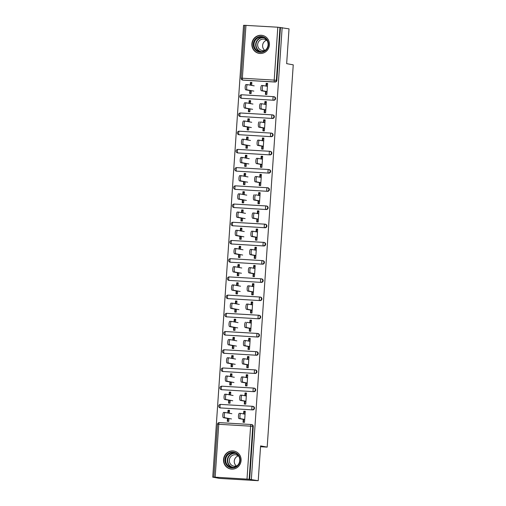<?xml version="1.0" encoding="UTF-8"?>
<svg xmlns="http://www.w3.org/2000/svg" width="506" height="506" viewBox="0 0 506 506"><rect width="100%" height="100%" fill="white"/><g stroke="black" fill="none" stroke-linecap="round" stroke-linejoin="round"><path stroke-width="0.76" d="M251.874 43.851A9.133 8.785 -79.6 0 0 259.002 53.358A9.133 8.785 -79.6 0 0 269.426 44.889A9.133 8.785 -79.6 0 0 262.298 35.388A9.133 8.785 -79.6 0 0 251.874 43.851M223.538 459.505A9.133 8.785 -79.6 0 0 230.666 469.011A9.133 8.785 -79.6 0 0 241.09 460.542A9.133 8.785 -79.6 0 0 233.955 451.042A9.133 8.785 -79.6 0 0 223.538 459.505M244.746 25.319L277.807 27.216L289.027 28.855L286.655 63.648L293.246 64.85L267.187 447.114L260.596 445.906L258.224 480.7L219.629 478.417L212.754 477.158L214.443 477.259L213.874 477.145L217.485 424.256L218.763 424.287L215.158 477.177L213.874 477.145M244.676 25.376L243.557 25.313L212.754 477.158M265.84 94.445L266.048 91.409M266.403 86.153L266.592 83.408L266.156 83.326L265.966 86.077M250.084 93.515L250.28 90.644M250.653 85.21L250.837 82.478L250.4 82.396L250.211 85.128M264.6 112.661L264.802 109.625M265.163 104.369L265.353 101.624L264.91 101.542L264.727 104.287M248.844 111.725L249.041 108.853M249.414 103.42L249.597 100.688L249.161 100.612L248.971 103.344M263.354 130.871L263.563 127.835M263.923 122.585L264.107 119.833L263.67 119.758L263.481 122.503M247.605 129.941L247.801 127.069M248.168 121.636L248.357 118.904L247.915 118.821L247.731 121.554M262.114 149.087L262.323 146.051M262.677 140.794L262.867 138.049L262.431 137.967L262.241 140.719M246.359 148.157L246.555 145.285M246.928 139.852L247.111 137.12L246.675 137.037L246.492 139.77M260.875 167.303L261.083 164.267M261.438 159.01L261.627 156.265L261.185 156.183L261.001 158.928M245.119 166.373L245.315 163.501M245.688 158.068L245.872 155.329L245.435 155.253L245.246 157.986M259.629 185.519L259.837 182.476M260.198 177.226L260.381 174.475L259.945 174.399L259.755 177.144M243.879 184.582L244.075 181.711M244.442 176.278L244.632 173.545L244.189 173.463L244.006 176.196M258.389 203.728L258.598 200.692M258.958 195.436L259.142 192.691L258.705 192.609L258.515 195.36M242.64 202.798L242.829 199.927M243.203 194.494L243.392 191.761L242.95 191.679L242.766 194.412M257.149 221.944L257.358 218.908M257.712 213.652L257.902 210.907L257.459 210.825L257.276 213.57M241.394 221.014L241.59 218.143M241.963 212.71L242.146 209.971L241.71 209.895L241.52 212.628M255.91 240.16L256.112 237.118M256.472 231.868L256.656 229.117L256.219 229.041L256.03 231.786M240.154 239.224L240.35 236.353M240.717 230.919L240.907 228.187L240.464 228.105L240.28 230.844M254.663 258.37L254.872 255.334M255.233 250.078L255.416 247.333L254.98 247.251L254.79 250.002M238.914 257.44L239.11 254.569M239.477 249.135L239.667 246.403L239.224 246.321L239.041 249.053M253.424 276.586L253.632 273.55M253.987 268.294L254.176 265.549L253.734 265.467L253.55 268.212M237.668 275.656L237.864 272.785M238.237 267.351L238.421 264.619L237.984 264.537L237.795 267.269M252.184 294.802L252.386 291.76M252.747 286.51L252.937 283.765L252.494 283.683L252.304 286.428M236.428 293.866L236.625 290.994M236.991 285.561L237.181 282.829L236.738 282.746L236.555 285.485M250.938 313.012L251.147 309.976M251.507 304.72L251.691 301.974L251.254 301.899L251.065 304.644M235.189 312.082L235.385 309.21M235.752 303.777L235.941 301.045L235.499 300.962L235.315 303.695M249.698 331.228L249.907 328.192M250.261 322.936L250.451 320.19L250.008 320.108L249.825 322.853M233.943 330.298L234.139 327.426M234.512 321.993L234.695 319.261L234.259 319.178L234.069 321.911M248.459 349.444L248.661 346.408M249.022 341.152L249.211 338.406L248.769 338.324L248.585 341.069M232.703 348.507L232.899 345.636M233.272 340.203L233.456 337.47L233.019 337.394L232.83 340.127M247.213 367.653L247.421 364.617M247.782 359.368L247.965 356.616L247.529 356.54L247.339 359.285M231.463 366.723L231.659 363.852M232.026 358.419L232.216 355.686L231.773 355.604L231.59 358.337M245.973 385.869L246.182 382.833M246.536 377.577L246.726 374.832L246.283 374.75L246.099 377.495M230.217 384.94L230.413 382.068M230.787 376.635L230.97 373.902L230.534 373.82L230.344 376.553M244.733 404.085L244.936 401.049M245.296 395.793L245.486 393.048L245.043 392.966L244.86 395.711M228.978 403.149L229.174 400.278M229.547 394.844L229.73 392.112L229.294 392.036L229.104 394.769M260.539 446.722L267.187 447.114M265.258 103.009L265.568 102.029M266.339 102.174L265.327 101.984M264.012 121.219L264.322 120.245M265.093 120.384L264.081 120.2M262.772 139.435L263.082 138.461M263.854 138.6L262.842 138.416M261.532 157.651L261.842 156.67M262.614 156.816L261.602 156.626M260.293 175.86L260.596 174.886M261.368 175.025L260.356 174.842M259.047 194.076L259.357 193.102M260.128 193.241L259.116 193.058M257.807 212.292L258.117 211.312M258.889 211.457L257.877 211.274M256.567 230.502L256.877 229.528M257.643 229.667L256.637 229.484M255.321 248.718L255.631 247.744M256.403 247.883L255.391 247.7M254.082 266.934L254.391 265.96M255.163 266.099L254.151 265.916M252.842 285.144L253.152 284.17M253.917 284.315L252.911 284.125M251.596 303.36L251.906 302.386M252.677 302.525L251.665 302.341M250.356 321.576L250.666 320.602M251.438 320.741L250.426 320.557M249.116 339.785L249.426 338.811M250.198 338.957L249.186 338.767M247.87 358.001L248.18 357.027M248.952 357.166L247.94 356.983M246.631 376.217L246.941 375.243M247.712 375.382L246.7 375.199M245.391 394.427L245.701 393.453M246.473 393.598L245.461 393.409M244.145 412.643L244.455 411.669M245.227 411.808L244.215 411.625M247.004 479.062L250.609 426.172L252.766 426.362A1.758 1.689 -79.6 0 0 251.393 424.534L251.899 424.623A1.758 1.689 100.4 0 1 253.266 426.45L252.766 426.362L249.161 479.252L215.158 477.177M253.266 426.45L249.66 479.34L258.224 480.7M249.161 479.252L249.66 479.34M243.487 422.295L243.696 419.259M244.056 414.009L244.24 411.258L243.803 411.182L243.614 413.927M227.738 421.365L227.934 418.494M228.301 413.06L228.491 410.328L228.048 410.246L227.864 412.978M282.152 27.596L251.349 479.441M266.498 84.793L266.807 83.819M267.579 83.958L266.567 83.775M243.803 411.182L245.265 411.264L244.512 422.358L243.044 422.27L243.26 419.183M228.952 418.5L228.756 421.428L227.295 421.34L227.491 418.411M229.313 413.244L229.515 410.334L228.048 410.246M229.262 410.98L228.453 410.828M241.969 98.366A1.758 1.689 100.4 0 1 241.773 98.341L241.267 98.253A1.758 1.689 -79.6 0 0 241.463 98.278L273.809 100.251L241.463 98.278A1.758 0.474 93.4 0 1 241.115 96.437A1.758 0.474 -86.6 0 1 241.691 94.774A1.758 0.474 -86.6 0 1 241.704 94.774L273.518 96.652A1.758 0.474 -86.6 0 1 273.55 96.659A1.758 1.689 -79.6 0 1 273.746 96.678A1.758 1.758 0 0 0 273.531 96.652L241.691 94.774A1.758 1.758 0 0 0 239.831 96.406A1.758 1.758 0 0 0 241.267 98.253M273.531 96.652A1.758 0.474 -86.6 0 0 272.955 98.322A1.758 0.474 93.4 0 0 273.31 100.156A1.758 1.689 100.4 0 0 275.119 98.506A1.758 1.689 -79.6 0 0 273.746 96.678L274.246 96.772A1.758 1.689 100.4 0 1 273.809 100.251M280.463 27.495L276.858 80.384A1.758 1.689 100.4 0 1 275.055 82.035L243.209 80.15A1.758 1.689 100.4 0 1 243.013 80.131L242.513 80.037A1.758 1.689 -79.6 0 0 242.709 80.062L243.209 80.15M264.366 109.543L264.157 112.636L265.618 112.718L266.377 101.63L264.91 101.542M250.065 108.86L249.863 111.788L248.402 111.699L248.604 108.777M250.426 103.61L250.622 100.694L249.161 100.612M239.483 134.798A1.758 1.689 100.4 0 1 239.287 134.773L238.788 134.678A1.758 1.689 -79.6 0 0 238.984 134.704L271.33 136.677L238.984 134.704A1.758 0.474 93.4 0 1 238.63 132.863A1.758 0.474 -86.6 0 1 239.205 131.199L271.033 133.084M238.788 134.678A1.758 1.758 0 0 1 237.352 132.831A1.758 1.758 0 0 1 239.205 131.199A1.758 0.474 -86.6 0 1 239.224 131.199L271.052 133.084A1.758 0.474 -86.6 0 1 271.064 133.084A1.758 1.758 0 0 1 271.26 133.11A1.758 1.689 -79.6 0 0 271.064 133.084A1.758 0.474 -86.6 0 0 270.476 134.748A1.758 0.474 93.4 0 0 270.824 136.588A1.758 1.689 100.4 0 0 272.633 134.938A1.758 1.689 -79.6 0 0 271.26 133.11L271.766 133.198A1.758 1.689 100.4 0 1 271.33 136.677M261.88 145.968L261.672 149.061L263.133 149.15L263.892 138.056L262.431 137.967M247.579 145.292L247.383 148.214L245.916 148.131L246.118 145.203M247.94 140.035L248.136 137.126L246.675 137.037M237.004 171.224A1.758 1.689 100.4 0 1 236.802 171.199L236.302 171.11A1.758 1.689 -79.6 0 0 236.498 171.129L268.844 173.109L236.498 171.129A1.758 0.474 93.4 0 1 236.15 169.295A1.758 0.474 -86.6 0 1 236.719 167.625A1.758 0.474 -86.6 0 1 236.738 167.631L268.547 169.51A1.758 0.474 -86.6 0 1 268.578 169.51A1.758 1.689 -79.6 0 1 268.781 169.535A1.758 1.758 0 0 0 268.566 169.51L236.719 167.625A1.758 1.758 0 0 0 234.866 169.263A1.758 1.758 0 0 0 236.302 171.11M268.566 169.51A1.758 0.474 -86.6 0 0 267.99 171.18A1.758 0.474 93.4 0 0 268.344 173.014A1.758 1.689 100.4 0 0 270.147 171.363A1.758 1.689 -79.6 0 0 268.781 169.535L269.281 169.63A1.758 1.689 100.4 0 1 268.844 173.109M259.401 182.4L259.186 185.487L260.653 185.575L261.406 174.481L259.945 174.399M245.1 181.717L244.898 184.646L243.437 184.557L243.633 181.629M245.454 176.461L245.657 173.552L244.189 173.463M234.518 207.65A1.758 1.689 100.4 0 1 234.322 207.624L233.816 207.536A1.758 1.689 -79.6 0 0 234.012 207.561L266.358 209.535L234.012 207.561A1.758 0.474 93.4 0 1 233.664 205.721A1.758 0.474 -86.6 0 1 234.24 204.057L266.067 205.936M233.816 207.536A1.758 1.758 0 0 1 232.38 205.689A1.758 1.758 0 0 1 234.24 204.057A1.758 0.474 -86.6 0 1 234.253 204.057L266.08 205.936A1.758 0.474 -86.6 0 1 266.099 205.942A1.758 1.758 0 0 1 266.295 205.967A1.758 1.689 -79.6 0 0 266.099 205.942A1.758 0.474 -86.6 0 0 265.511 207.605A1.758 0.474 93.4 0 0 265.859 209.446A1.758 1.689 100.4 0 0 267.668 207.789A1.758 1.689 -79.6 0 0 266.295 205.967L266.795 206.056A1.758 1.689 100.4 0 1 266.358 209.535M256.915 218.826L256.706 221.919L258.168 222.001L258.927 210.913L257.459 210.825M242.614 218.149L242.412 221.071L240.951 220.983L241.153 218.061M242.975 212.893L243.171 209.977L241.71 209.895M232.033 244.082A1.758 1.689 100.4 0 1 231.837 244.056L231.337 243.962A1.758 1.689 -79.6 0 0 231.533 243.987L263.879 245.96L231.533 243.987A1.758 0.474 93.4 0 1 231.179 242.153A1.758 0.474 -86.6 0 1 231.754 240.483A1.758 0.474 -86.6 0 1 231.773 240.483L263.582 242.368A1.758 0.474 -86.6 0 1 263.613 242.368A1.758 1.689 -79.6 0 1 263.809 242.393A1.758 1.758 0 0 0 263.601 242.368L231.754 240.483A1.758 1.758 0 0 0 229.901 242.115A1.758 1.758 0 0 0 231.337 243.962M263.601 242.368A1.758 0.474 -86.6 0 0 263.025 244.031A1.758 0.474 93.4 0 0 263.373 245.872A1.758 1.689 100.4 0 0 265.182 244.221A1.758 1.689 -79.6 0 0 263.809 242.393L264.315 242.482A1.758 1.689 100.4 0 1 263.879 245.96M254.429 255.252L254.221 258.345L255.682 258.433L256.441 247.339L254.98 247.251M240.129 254.575L239.933 257.497L238.471 257.415L238.668 254.486M240.489 249.319L240.685 246.409L239.224 246.321M229.553 280.507A1.758 1.689 100.4 0 1 229.351 280.482L228.851 280.394A1.758 1.689 -79.6 0 0 229.047 280.413L261.393 282.392L229.047 280.413A1.758 0.474 93.4 0 1 228.699 278.578A1.758 0.474 -86.6 0 1 229.275 276.909L261.102 278.793M228.851 280.394A1.758 1.758 0 0 1 227.415 278.547A1.758 1.758 0 0 1 229.275 276.909A1.758 0.474 -86.6 0 1 229.288 276.915L261.115 278.793A1.758 0.474 -86.6 0 1 261.134 278.793A1.758 1.758 0 0 1 261.33 278.819A1.758 1.689 -79.6 0 0 261.134 278.793A1.758 0.474 -86.6 0 0 260.539 280.463A1.758 0.474 93.4 0 0 260.894 282.297A1.758 1.689 100.4 0 0 262.703 280.647A1.758 1.689 -79.6 0 0 261.33 278.819L261.83 278.914A1.758 1.689 100.4 0 1 261.393 282.392M251.95 291.684L251.741 294.77L253.202 294.859L253.955 283.771L252.494 283.683M237.649 291.001L237.447 293.929L235.986 293.841L236.182 290.918M238.003 285.751L238.206 282.835L236.738 282.746M227.067 316.933A1.758 1.689 100.4 0 1 226.871 316.914L226.365 316.819A1.758 1.689 -79.6 0 0 226.568 316.845L258.914 318.818L226.568 316.845A1.758 0.474 93.4 0 1 226.214 315.004A1.758 0.474 -86.6 0 1 226.789 313.34A1.758 0.474 -86.6 0 1 226.802 313.34L258.617 315.225A1.758 0.474 -86.6 0 1 258.648 315.225A1.758 1.689 -79.6 0 1 258.844 315.251A1.758 1.758 0 0 0 258.629 315.225L226.789 313.34A1.758 1.758 0 0 0 224.93 314.972A1.758 1.758 0 0 0 226.365 316.819M258.629 315.225A1.758 0.474 -86.6 0 0 258.06 316.889A1.758 0.474 93.4 0 0 258.408 318.729A1.758 1.689 100.4 0 0 260.217 317.079A1.758 1.689 -79.6 0 0 258.844 315.251L259.344 315.339A1.758 1.689 100.4 0 1 258.914 318.818M249.464 328.109L249.256 331.202L250.717 331.291L251.476 320.197L250.008 320.108M235.163 327.433L234.967 330.355L233.5 330.266L233.702 327.344M235.524 322.177L235.72 319.267L234.259 319.178M224.582 353.365A1.758 1.689 100.4 0 1 224.386 353.34L223.886 353.245A1.758 1.689 -79.6 0 0 224.082 353.27L256.428 355.25L224.082 353.27A1.758 0.474 93.4 0 1 223.728 351.436A1.758 0.474 -86.6 0 1 224.303 349.766L256.131 351.651M223.886 353.245A1.758 1.758 0 0 1 222.45 351.398A1.758 1.758 0 0 1 224.303 349.766A1.758 0.474 -86.6 0 1 224.322 349.766L256.15 351.651A1.758 0.474 -86.6 0 1 256.162 351.651A1.758 1.758 0 0 1 256.359 351.676A1.758 1.689 -79.6 0 0 256.162 351.651A1.758 0.474 -86.6 0 0 255.574 353.315A1.758 0.474 93.4 0 0 255.928 355.155A1.758 1.689 100.4 0 0 257.731 353.504A1.758 1.689 -79.6 0 0 256.359 351.676L256.865 351.765A1.758 1.689 100.4 0 1 256.428 355.25M246.985 364.535L246.77 367.628L248.237 367.717L248.99 356.622L247.529 356.54M232.678 363.858L232.482 366.787L231.021 366.698L231.217 363.77M233.038 358.602L233.234 355.693L231.773 355.604M222.102 389.791A1.758 1.689 100.4 0 1 221.906 389.765L221.4 389.677A1.758 1.689 -79.6 0 0 221.596 389.696L253.942 391.676L221.596 389.696A1.758 0.474 93.4 0 1 221.248 387.862A1.758 0.474 -86.6 0 1 221.824 386.192A1.758 0.474 -86.6 0 1 221.837 386.198L253.651 388.077A1.758 0.474 -86.6 0 1 253.683 388.083A1.758 1.689 -79.6 0 1 253.879 388.102A1.758 1.758 0 0 0 253.664 388.077L221.824 386.192A1.758 1.758 0 0 0 219.965 387.83A1.758 1.758 0 0 0 221.4 389.677M253.664 388.077A1.758 0.474 -86.6 0 0 253.089 389.747A1.758 0.474 93.4 0 0 253.443 391.581A1.758 1.689 100.4 0 0 255.252 389.93A1.758 1.689 -79.6 0 0 253.879 388.102L254.379 388.197A1.758 1.689 100.4 0 1 253.942 391.676M244.499 400.967L244.29 404.06L245.752 404.142L246.504 393.054L245.043 392.966M230.198 400.284L229.996 403.212L228.535 403.124L228.737 400.202M230.553 395.034L230.755 392.118L229.294 392.036M220.856 408.007A1.758 1.689 100.4 0 1 220.66 407.981L220.161 407.887A1.758 1.689 -79.6 0 0 220.357 407.912L252.703 409.892L220.357 407.912A1.758 0.474 93.4 0 1 220.002 406.078A1.758 0.474 -86.6 0 1 220.578 404.408L252.405 406.293M220.161 407.887A1.758 1.758 0 0 1 218.725 406.04A1.758 1.758 0 0 1 220.578 404.408A1.758 0.474 -86.6 0 1 220.597 404.408L252.424 406.293A1.758 0.474 -86.6 0 1 252.437 406.293A1.758 1.758 0 0 1 252.633 406.318A1.758 1.689 -79.6 0 0 252.437 406.293A1.758 0.474 -86.6 0 0 251.849 407.962A1.758 0.474 93.4 0 0 252.203 409.797A1.758 1.689 100.4 0 0 254.006 408.146A1.758 1.689 -79.6 0 0 252.633 406.318L253.139 406.413A1.758 1.689 100.4 0 1 252.703 409.892M231.438 382.074L231.242 384.996L229.775 384.914L229.977 381.986M231.799 376.818L231.995 373.909L230.534 373.82M245.739 382.751L245.53 385.844L246.991 385.933L247.75 374.838L246.283 374.75M223.342 371.575A1.758 1.689 100.4 0 1 223.146 371.556L222.646 371.461A1.758 1.689 -79.6 0 0 222.842 371.486L255.188 373.46L222.842 371.486A1.758 0.474 93.4 0 1 222.488 369.646A1.758 0.474 -86.6 0 1 223.064 367.982A1.758 0.474 -86.6 0 1 223.076 367.982L254.891 369.867A1.758 0.474 -86.6 0 1 254.923 369.867A1.758 1.689 -79.6 0 1 255.119 369.892A1.758 1.758 0 0 0 254.904 369.867L223.064 367.982A1.758 1.758 0 0 0 221.204 369.614A1.758 1.758 0 0 0 222.646 371.461M254.904 369.867A1.758 0.474 -86.6 0 0 254.335 371.53A1.758 0.474 93.4 0 0 254.682 373.371A1.758 1.689 100.4 0 0 256.491 371.72A1.758 1.689 -79.6 0 0 255.119 369.892L255.619 369.981A1.758 1.689 100.4 0 1 255.188 373.46M233.924 345.642L233.721 348.571L232.26 348.482L232.456 345.56M234.278 340.393L234.48 337.477L233.019 337.394M248.225 346.325L248.016 349.418L249.477 349.501L250.23 338.413L248.769 338.324M225.828 335.149A1.758 1.689 100.4 0 1 225.632 335.124L225.126 335.035A1.758 1.689 -79.6 0 0 225.322 335.054L257.668 337.034L225.322 335.054A1.758 0.474 93.4 0 1 224.974 333.22A1.758 0.474 -86.6 0 1 225.549 331.55L257.377 333.435M225.126 335.035A1.758 1.758 0 0 1 223.69 333.188A1.758 1.758 0 0 1 225.549 331.55A1.758 0.474 -86.6 0 1 225.562 331.557L257.39 333.435A1.758 0.474 -86.6 0 1 257.409 333.441A1.758 1.689 -79.6 0 1 257.605 333.46A1.758 1.758 0 0 0 257.39 333.435A1.758 0.474 -86.6 0 0 256.814 335.105A1.758 0.474 93.4 0 0 257.168 336.939A1.758 1.689 100.4 0 0 258.977 335.288A1.758 1.689 -79.6 0 0 257.605 333.46L258.104 333.555A1.758 1.689 100.4 0 1 257.668 337.034M236.403 309.217L236.207 312.139L234.746 312.057L234.942 309.128M236.764 303.961L236.96 301.051L235.499 300.962M250.71 309.893L250.495 312.986L251.956 313.075L252.715 301.981L251.254 301.899M228.307 298.723A1.758 1.689 100.4 0 1 228.111 298.698L227.611 298.603A1.758 1.689 -79.6 0 0 227.808 298.629L260.154 300.602L227.808 298.629A1.758 0.474 93.4 0 1 227.453 296.794A1.758 0.474 -86.6 0 1 228.029 295.125A1.758 0.474 -86.6 0 1 228.048 295.125L259.856 297.009A1.758 0.474 -86.6 0 1 259.888 297.009A1.758 1.689 -79.6 0 1 260.084 297.035A1.758 1.758 0 0 0 259.875 297.009L228.029 295.125A1.758 1.758 0 0 0 226.176 296.756A1.758 1.758 0 0 0 227.611 298.603M259.875 297.009A1.758 0.474 -86.6 0 0 259.3 298.673A1.758 0.474 93.4 0 0 259.648 300.513A1.758 1.689 100.4 0 0 261.457 298.863A1.758 1.689 -79.6 0 0 260.084 297.035L260.59 297.123A1.758 1.689 100.4 0 1 260.154 300.602M238.889 272.791L238.687 275.713L237.225 275.625L237.428 272.702M239.249 267.535L239.446 264.619L237.984 264.537M253.19 273.468L252.981 276.561L254.442 276.643L255.201 265.555L253.734 265.467M230.793 262.291A1.758 1.689 100.4 0 1 230.597 262.272L230.091 262.178A1.758 1.689 -79.6 0 0 230.293 262.203L262.639 264.176L230.293 262.203A1.758 0.474 93.4 0 1 229.939 260.362A1.758 0.474 -86.6 0 1 230.515 258.699L262.342 260.584M230.091 262.178A1.758 1.758 0 0 1 228.655 260.331A1.758 1.758 0 0 1 230.515 258.699A1.758 0.474 -86.6 0 1 230.527 258.699L262.355 260.577A1.758 0.474 -86.6 0 1 262.374 260.584A1.758 1.758 0 0 1 262.57 260.609A1.758 1.689 -79.6 0 0 262.374 260.584A1.758 0.474 -86.6 0 0 261.785 262.247A1.758 0.474 93.4 0 0 262.133 264.088A1.758 1.689 100.4 0 0 263.942 262.431A1.758 1.689 -79.6 0 0 262.57 260.609L263.069 260.698A1.758 1.689 100.4 0 1 262.639 264.176M241.375 236.359L241.172 239.287L239.711 239.199L239.907 236.277M241.729 231.109L241.931 228.193L240.464 228.105M255.675 237.042L255.46 240.129L256.928 240.217L257.68 229.123L256.219 229.041M233.279 225.866A1.758 1.689 100.4 0 1 233.076 225.84L232.577 225.752A1.758 1.689 -79.6 0 0 232.773 225.771L265.119 227.751L232.773 225.771A1.758 0.474 93.4 0 1 232.425 223.937A1.758 0.474 -86.6 0 1 232.994 222.267A1.758 0.474 -86.6 0 1 233.013 222.273L264.828 224.152A1.758 0.474 -86.6 0 1 264.859 224.152A1.758 1.689 -79.6 0 1 265.055 224.177A1.758 1.758 0 0 0 264.84 224.152L232.994 222.267A1.758 1.758 0 0 0 231.141 223.905A1.758 1.758 0 0 0 232.577 225.752M264.84 224.152A1.758 0.474 -86.6 0 0 264.265 225.821A1.758 0.474 93.4 0 0 264.619 227.656A1.758 1.689 100.4 0 0 266.422 226.005A1.758 1.689 -79.6 0 0 265.055 224.177L265.555 224.272A1.758 1.689 100.4 0 1 265.119 227.751M243.854 199.933L243.658 202.855L242.191 202.773L242.393 199.845M244.215 194.677L244.411 191.768L242.95 191.679M258.155 200.61L257.946 203.703L259.407 203.791L260.166 192.697L258.705 192.609M235.758 189.44A1.758 1.689 100.4 0 1 235.562 189.415L235.062 189.32A1.758 1.689 -79.6 0 0 235.258 189.345L267.604 191.319L235.258 189.345A1.758 0.474 93.4 0 1 234.904 187.505A1.758 0.474 -86.6 0 1 235.48 185.841A1.758 0.474 -86.6 0 1 235.499 185.841L267.307 187.726M235.062 189.32A1.758 1.758 0 0 1 233.627 187.473A1.758 1.758 0 0 1 235.48 185.841L267.326 187.726A1.758 0.474 -86.6 0 1 267.339 187.726A1.758 1.758 0 0 1 267.535 187.751A1.758 1.689 -79.6 0 0 267.339 187.726A1.758 0.474 -86.6 0 0 266.751 189.389A1.758 0.474 93.4 0 0 267.098 191.23A1.758 1.689 100.4 0 0 268.907 189.579A1.758 1.689 -79.6 0 0 267.535 187.751L268.041 187.84A1.758 1.689 100.4 0 1 267.604 191.319M246.34 163.501L246.137 166.43L244.676 166.341L244.879 163.419M246.7 158.251L246.896 155.336L245.435 155.253M260.641 164.184L260.432 167.277L261.893 167.359L262.652 156.272L261.185 156.183M238.244 153.008A1.758 1.689 100.4 0 1 238.048 152.983L237.542 152.894A1.758 1.689 -79.6 0 0 237.738 152.92L270.084 154.893L237.738 152.92A1.758 0.474 93.4 0 1 237.39 151.079A1.758 0.474 -86.6 0 1 237.965 149.415L269.793 151.294A1.758 0.474 -86.6 0 1 269.825 151.3A1.758 1.689 -79.6 0 1 270.021 151.319A1.758 1.758 0 0 0 269.806 151.294L237.965 149.415A1.758 0.474 -86.6 0 1 237.978 149.415A1.758 1.758 0 0 0 236.106 151.047A1.758 1.758 0 0 0 237.542 152.894M269.806 151.294A1.758 0.474 -86.6 0 0 269.23 152.964A1.758 0.474 93.4 0 0 269.584 154.798A1.758 1.689 100.4 0 0 271.393 153.147A1.758 1.689 -79.6 0 0 270.021 151.319L270.52 151.414A1.758 1.689 100.4 0 1 270.084 154.893M248.825 127.076L248.623 130.004L247.162 129.915L247.358 126.987M249.18 121.819L249.382 118.91L247.915 118.821M263.126 127.759L262.911 130.845L264.379 130.934L265.131 119.84L263.67 119.758M240.723 116.582A1.758 1.689 100.4 0 1 240.527 116.557L240.027 116.469A1.758 1.689 -79.6 0 0 240.224 116.488L272.57 118.467L240.224 116.488A1.758 0.474 93.4 0 1 239.876 114.653A1.758 0.474 -86.6 0 1 240.445 112.983A1.758 0.474 -86.6 0 1 240.464 112.99L272.272 114.868M240.027 116.469A1.758 1.758 0 0 1 238.592 114.622A1.758 1.758 0 0 1 240.445 112.983L272.291 114.868A1.758 0.474 -86.6 0 1 272.304 114.868A1.758 1.758 0 0 1 272.506 114.894A1.758 1.689 -79.6 0 0 272.304 114.868A1.758 0.474 -86.6 0 0 271.716 116.538A1.758 0.474 93.4 0 0 272.07 118.372A1.758 1.689 100.4 0 0 273.873 116.722A1.758 1.689 -79.6 0 0 272.506 114.894L273.006 114.989A1.758 1.689 100.4 0 1 272.57 118.467M251.305 90.65L251.109 93.572L249.641 93.49L249.844 90.561M251.665 85.394L251.861 82.484L250.4 82.396M265.606 91.327L265.397 94.42L266.858 94.508L267.617 83.414L266.156 83.326M230.502 392.764L229.699 392.618M231.742 374.548L230.938 374.402M232.988 356.338L232.178 356.186M234.227 338.122L233.424 337.976M235.467 319.906L234.664 319.76M236.707 301.696L235.904 301.544M237.953 283.48L237.15 283.335M239.193 265.264L238.389 265.119M240.432 247.054L239.629 246.903M241.678 228.838L240.869 228.693M242.918 210.622L242.115 210.477M244.158 192.413L243.354 192.261M245.404 174.197L244.594 174.051M246.643 155.981L245.84 155.835M247.883 137.771L247.08 137.619M249.129 119.555L248.32 119.41M250.369 101.339L249.566 101.194M251.608 83.123L250.805 82.978M245.068 414.193L240.818 413.415A2.638 0.715 93.4 0 0 240.799 413.415A2.638 0.715 93.4 0 0 239.933 415.957A2.638 0.715 93.4 0 0 240.464 418.671L238.996 418.582A2.638 0.715 -86.6 0 1 238.471 415.869A2.638 0.715 -86.6 0 1 239.332 413.326A2.638 0.715 -86.6 0 1 239.357 413.326L240.774 413.415M244.695 419.626L243.683 419.442M243.247 419.36L238.996 418.582M244.708 419.449L240.464 418.671M231.849 413.712L225.183 412.491A2.638 0.715 93.4 0 0 225.157 412.485A2.638 0.715 93.4 0 0 224.291 415.028A2.638 0.715 93.4 0 0 224.822 417.741L223.361 417.659A2.638 0.715 -86.6 0 1 222.83 414.945A2.638 0.715 -86.6 0 1 223.696 412.403A2.638 0.715 -86.6 0 1 223.715 412.403L225.132 412.485M229.465 410.992L228.446 410.929M228.756 421.384L227.738 421.321M224.822 417.741L231.489 418.962M223.361 417.659L228.946 418.677M240.16 460.517A7.906 7.603 100.4 0 1 232.026 467.949A7.906 7.603 100.4 0 1 224.968 459.619A7.906 7.603 100.4 0 1 233.102 452.187A7.906 7.603 100.4 0 1 240.16 460.517M225.689 459.682A7.318 7.04 -79.6 0 0 231.406 467.297A7.318 7.04 -79.6 0 0 239.755 460.517A7.318 7.04 -79.6 0 0 234.038 452.902A7.318 7.04 -79.6 0 0 225.689 459.682M236.41 465.994A5.762 5.547 100.4 0 1 238.263 455.893M237.2 465.678A5.762 5.547 100.4 0 1 229.326 460.163A5.762 5.547 100.4 0 1 238.889 456.469M235.941 451.662A9.076 8.729 -79.6 0 0 234.196 451.143A9.076 8.729 -79.6 0 0 223.842 459.556A9.076 8.729 -79.6 0 0 230.932 468.999A9.076 8.729 -79.6 0 0 232.741 469.132M265.163 37.817A7.906 7.603 100.4 0 1 267.212 48.747A7.906 7.603 100.4 0 1 256.637 51.017A7.906 7.603 100.4 0 1 254.594 40.088A7.906 7.603 100.4 0 1 265.163 37.817M257.111 50.556A7.318 7.04 -79.6 0 0 267.573 47.14A7.318 7.04 -79.6 0 0 262.374 37.248A7.318 7.04 -79.6 0 0 257.111 50.556M265.542 50.024A5.762 5.547 100.4 0 1 258.066 42.719A5.762 5.547 100.4 0 1 267.225 40.822M264.277 36.008A9.076 8.729 -79.6 0 0 262.538 35.49A9.076 8.729 -79.6 0 0 252.817 41.081A9.076 8.729 -79.6 0 0 256.004 51.998A9.076 8.729 -79.6 0 0 259.268 53.345A9.076 8.729 -79.6 0 0 261.077 53.478M264.752 50.347A5.762 5.547 100.4 0 1 266.599 40.24M246.308 395.977L242.064 395.199A2.638 0.715 93.4 0 0 242.039 395.199A2.638 0.715 93.4 0 0 241.172 397.741A2.638 0.715 93.4 0 0 241.704 400.455L240.242 400.366A2.638 0.715 -86.6 0 1 239.711 397.653A2.638 0.715 -86.6 0 1 240.578 395.11A2.638 0.715 -86.6 0 1 240.597 395.116L242.013 395.199L240.578 395.11M245.935 401.41L244.923 401.226M244.487 401.144L240.242 400.366M245.948 401.233L241.704 400.455M247.548 377.761L243.304 376.989A2.638 0.715 93.4 0 0 243.278 376.983A2.638 0.715 93.4 0 0 242.418 379.525A2.638 0.715 93.4 0 0 242.943 382.239L241.482 382.156A2.638 0.715 -86.6 0 1 240.951 379.443A2.638 0.715 -86.6 0 1 241.817 376.894A2.638 0.715 -86.6 0 1 241.843 376.9L243.26 376.983M247.181 383.194L246.169 383.01M245.726 382.928L241.482 382.156M247.194 383.017L242.943 382.239M248.794 359.551L244.543 358.773A2.638 0.715 93.4 0 0 244.524 358.767A2.638 0.715 93.4 0 0 243.658 361.316A2.638 0.715 93.4 0 0 244.189 364.029L242.722 363.94A2.638 0.715 -86.6 0 1 242.197 361.227A2.638 0.715 -86.6 0 1 243.057 358.684A2.638 0.715 -86.6 0 1 243.082 358.684L244.499 358.767M248.421 364.984L247.409 364.801M246.972 364.718L242.722 363.94M248.433 364.801L244.189 364.029M250.034 341.335L245.79 340.557A2.638 0.715 93.4 0 0 245.764 340.557A2.638 0.715 93.4 0 0 244.898 343.1A2.638 0.715 93.4 0 0 245.429 345.813L243.968 345.724A2.638 0.715 -86.6 0 1 243.437 343.011A2.638 0.715 -86.6 0 1 244.303 340.468A2.638 0.715 -86.6 0 1 244.322 340.475L245.739 340.557M249.66 346.768L248.648 346.585M248.212 346.502L243.968 345.724M249.673 346.591L245.429 345.813M251.273 323.119L247.029 322.347A2.638 0.715 93.4 0 0 247.004 322.341A2.638 0.715 93.4 0 0 246.144 324.884A2.638 0.715 93.4 0 0 246.669 327.597L245.208 327.515A2.638 0.715 -86.6 0 1 244.676 324.801A2.638 0.715 -86.6 0 1 245.543 322.252A2.638 0.715 -86.6 0 1 245.568 322.259L245.543 322.252M250.906 328.552L249.894 328.369M249.452 328.286L245.208 327.515M250.919 328.375L246.669 327.597M233.089 395.496L226.422 394.275A2.638 0.715 93.4 0 0 226.397 394.275A2.638 0.715 93.4 0 0 225.531 396.818A2.638 0.715 93.4 0 0 226.062 399.531L224.601 399.443A2.638 0.715 -86.6 0 1 224.069 396.729A2.638 0.715 -86.6 0 1 224.936 394.187A2.638 0.715 -86.6 0 1 224.961 394.187L226.372 394.275M230.711 392.776L229.692 392.713M230.002 403.168L228.984 403.105M226.062 399.531L232.735 400.752M224.601 399.443L230.186 400.467M234.335 377.28L227.662 376.059A2.638 0.715 93.4 0 0 227.637 376.059A2.638 0.715 93.4 0 0 226.777 378.602A2.638 0.715 93.4 0 0 227.308 381.315L225.84 381.227A2.638 0.715 -86.6 0 1 225.315 378.513A2.638 0.715 -86.6 0 1 226.176 375.971A2.638 0.715 -86.6 0 1 226.201 375.977L227.618 376.059M231.95 374.56L230.932 374.503M231.242 384.952L230.224 384.895M227.308 381.315L233.974 382.536M225.84 381.227L231.425 382.251M228.548 363.099L227.086 363.017A2.638 0.715 -86.6 0 1 226.555 360.304A2.638 0.715 -86.6 0 1 227.422 357.755A2.638 0.715 -86.6 0 1 227.441 357.761L228.857 357.843A2.638 0.715 93.4 0 0 228.016 360.386A2.638 0.715 93.4 0 0 228.548 363.099L235.214 364.32M235.575 359.07L228.908 357.85A2.638 0.715 93.4 0 0 228.883 357.843L227.422 357.755M233.19 356.35L232.172 356.287M232.482 366.742L231.463 366.679M227.086 363.017L232.671 364.035M236.814 340.854L230.148 339.634A2.638 0.715 93.4 0 0 230.122 339.634A2.638 0.715 93.4 0 0 229.256 342.176A2.638 0.715 93.4 0 0 229.787 344.89L228.326 344.801A2.638 0.715 -86.6 0 1 227.795 342.088A2.638 0.715 -86.6 0 1 228.661 339.545A2.638 0.715 -86.6 0 1 228.687 339.545L230.097 339.634M234.436 338.135L233.411 338.071M233.728 348.526L232.703 348.463M229.787 344.89L236.46 346.11M228.326 344.801L233.911 345.826M238.054 322.638L231.387 321.418A2.638 0.715 93.4 0 0 231.362 321.418A2.638 0.715 93.4 0 0 230.502 323.96A2.638 0.715 93.4 0 0 231.033 326.674L229.566 326.585A2.638 0.715 -86.6 0 1 229.035 323.872A2.638 0.715 -86.6 0 1 229.901 321.329A2.638 0.715 -86.6 0 1 229.926 321.335L231.343 321.418M235.676 319.918L234.657 319.862M234.967 330.31L233.949 330.254M231.033 326.674L237.7 327.894M229.566 326.585L235.151 327.61M252.513 304.909L248.269 304.131A2.638 0.715 93.4 0 0 248.25 304.125A2.638 0.715 93.4 0 0 247.383 306.674A2.638 0.715 93.4 0 0 247.915 309.387L246.447 309.299A2.638 0.715 -86.6 0 1 245.922 306.585A2.638 0.715 -86.6 0 1 246.783 304.043A2.638 0.715 -86.6 0 1 246.808 304.043L248.225 304.125M252.146 310.342L251.134 310.153M250.698 310.077L246.447 309.299M252.159 310.159L247.915 309.387M239.3 304.429L232.627 303.208A2.638 0.715 93.4 0 0 232.608 303.202A2.638 0.715 93.4 0 0 231.742 305.744A2.638 0.715 93.4 0 0 232.273 308.458L230.812 308.375A2.638 0.715 -86.6 0 1 230.281 305.662A2.638 0.715 -86.6 0 1 231.141 303.113A2.638 0.715 -86.6 0 1 231.166 303.119L232.583 303.202M236.916 301.709L235.897 301.646M236.207 312.094L235.189 312.038M232.273 308.458L238.94 309.678M230.812 308.375L236.391 309.394M253.759 286.693L249.515 285.915A2.638 0.715 93.4 0 0 249.49 285.915A2.638 0.715 93.4 0 0 248.623 288.458A2.638 0.715 93.4 0 0 249.154 291.171L247.693 291.083A2.638 0.715 -86.6 0 1 247.162 288.369A2.638 0.715 -86.6 0 1 248.029 285.827A2.638 0.715 -86.6 0 1 248.048 285.833L249.464 285.915M253.386 292.126L252.374 291.943M251.937 291.861L247.693 291.083M253.398 291.949L249.154 291.171M233.513 290.248L232.052 290.159A2.638 0.715 -86.6 0 1 231.52 287.446A2.638 0.715 -86.6 0 1 232.387 284.903A2.638 0.715 -86.6 0 1 232.412 284.903L233.823 284.986A2.638 0.715 93.4 0 0 232.981 287.534A2.638 0.715 93.4 0 0 233.513 290.248L240.179 291.469M240.54 286.213L233.873 284.992A2.638 0.715 93.4 0 0 233.848 284.986L232.387 284.903M238.162 283.493L237.137 283.43M237.453 293.885L236.428 293.822M232.052 290.159L237.637 291.184M254.999 268.477L250.755 267.706A2.638 0.715 93.4 0 0 250.729 267.699A2.638 0.715 93.4 0 0 249.869 270.242A2.638 0.715 93.4 0 0 250.394 272.955L248.933 272.873A2.638 0.715 -86.6 0 1 248.402 270.16A2.638 0.715 -86.6 0 1 249.268 267.611A2.638 0.715 -86.6 0 1 249.294 267.617L250.704 267.699M254.632 273.91L253.62 273.727M253.177 273.645L248.933 272.873M254.638 273.733L250.394 272.955M241.779 267.997L235.113 266.776A2.638 0.715 93.4 0 0 235.088 266.776A2.638 0.715 93.4 0 0 234.227 269.318A2.638 0.715 93.4 0 0 234.752 272.032L233.291 271.943A2.638 0.715 -86.6 0 1 232.76 269.23A2.638 0.715 -86.6 0 1 233.627 266.687A2.638 0.715 -86.6 0 1 233.652 266.694L235.069 266.776M239.401 265.277L238.383 265.22M238.693 275.669L237.675 275.612M234.752 272.032L241.425 273.253M233.291 271.943L238.876 272.968M256.238 250.268L251.994 249.49A2.638 0.715 93.4 0 0 251.975 249.483A2.638 0.715 93.4 0 0 251.109 252.032A2.638 0.715 93.4 0 0 251.64 254.746L250.173 254.657A2.638 0.715 -86.6 0 1 249.648 251.944A2.638 0.715 -86.6 0 1 250.508 249.401A2.638 0.715 -86.6 0 1 250.533 249.401L251.95 249.483M255.872 255.701L254.86 255.511M254.423 255.435L250.173 254.657M255.884 255.517L251.64 254.746M243.025 249.787L236.353 248.566A2.638 0.715 93.4 0 0 236.334 248.56A2.638 0.715 93.4 0 0 235.467 251.102A2.638 0.715 93.4 0 0 235.998 253.816L234.537 253.734A2.638 0.715 -86.6 0 1 234.006 251.02A2.638 0.715 -86.6 0 1 234.866 248.471A2.638 0.715 -86.6 0 1 234.892 248.478L236.308 248.56M240.641 247.067L239.623 247.004M239.933 257.453L238.914 257.396M235.998 253.816L242.665 255.037M234.537 253.734L240.116 254.752M257.484 232.052L253.24 231.274A2.638 0.715 93.4 0 0 253.215 231.274A2.638 0.715 93.4 0 0 252.349 233.816A2.638 0.715 93.4 0 0 252.88 236.53L251.419 236.441A2.638 0.715 -86.6 0 1 250.887 233.728A2.638 0.715 -86.6 0 1 251.754 231.185A2.638 0.715 -86.6 0 1 251.773 231.185L253.19 231.274M257.111 237.485L256.099 237.301M255.663 237.219L251.419 236.441M257.124 237.308L252.88 236.53M244.265 231.571L237.599 230.35A2.638 0.715 93.4 0 0 237.573 230.344A2.638 0.715 93.4 0 0 236.707 232.893A2.638 0.715 93.4 0 0 237.238 235.606L235.777 235.518A2.638 0.715 -86.6 0 1 235.246 232.804A2.638 0.715 -86.6 0 1 236.112 230.262A2.638 0.715 -86.6 0 1 236.131 230.262L237.548 230.344M241.887 228.851L240.862 228.788M241.179 239.243L240.154 239.18M237.238 235.606L243.905 236.827M235.777 235.518L241.362 236.542M258.724 213.836L254.48 213.058A2.638 0.715 93.4 0 0 254.455 213.058A2.638 0.715 93.4 0 0 253.588 215.6A2.638 0.715 93.4 0 0 254.12 218.314L252.658 218.225A2.638 0.715 -86.6 0 1 252.127 215.518A2.638 0.715 -86.6 0 1 252.994 212.969A2.638 0.715 -86.6 0 1 253.019 212.975L254.429 213.058M258.357 219.269L257.345 219.085M256.903 219.003L252.658 218.225M258.364 219.092L254.12 218.314M238.478 217.39L237.017 217.302A2.638 0.715 -86.6 0 1 236.485 214.588A2.638 0.715 -86.6 0 1 237.352 212.046A2.638 0.715 -86.6 0 1 237.377 212.052L238.794 212.134A2.638 0.715 93.4 0 0 237.953 214.677A2.638 0.715 93.4 0 0 238.478 217.39L245.151 218.611M245.505 213.355L238.838 212.134A2.638 0.715 93.4 0 0 238.813 212.134L237.352 212.046M243.127 210.635L242.108 210.578M242.418 221.027L241.4 220.97M237.017 217.302L242.602 218.326M259.964 195.626L255.72 194.848A2.638 0.715 93.4 0 0 255.694 194.842A2.638 0.715 93.4 0 0 254.834 197.391A2.638 0.715 93.4 0 0 255.366 200.098L253.898 200.015A2.638 0.715 -86.6 0 1 253.373 197.302A2.638 0.715 -86.6 0 1 254.233 194.759A2.638 0.715 -86.6 0 1 254.259 194.759L254.233 194.759M259.597 201.059L258.585 200.869M258.142 200.793L253.898 200.015M259.61 200.876L255.366 200.098M246.751 195.145L240.078 193.924A2.638 0.715 93.4 0 0 240.059 193.918A2.638 0.715 93.4 0 0 239.193 196.461A2.638 0.715 93.4 0 0 239.724 199.174L238.256 199.092A2.638 0.715 -86.6 0 1 237.731 196.379A2.638 0.715 -86.6 0 1 238.592 193.83A2.638 0.715 -86.6 0 1 238.617 193.836L240.034 193.918M244.366 192.425L243.348 192.362M243.658 202.811L242.64 202.754M239.724 199.174L246.39 200.395M238.256 199.092L243.841 200.11M261.21 177.41L256.966 176.632A2.638 0.715 93.4 0 0 256.94 176.632A2.638 0.715 93.4 0 0 256.074 179.175A2.638 0.715 93.4 0 0 256.605 181.888L255.144 181.799A2.638 0.715 -86.6 0 1 254.613 179.086A2.638 0.715 -86.6 0 1 255.479 176.543A2.638 0.715 -86.6 0 1 255.498 176.543L256.915 176.632M260.837 182.843L259.825 182.66M259.388 182.577L255.144 181.799M260.849 182.666L256.605 181.888M247.991 176.929L241.324 175.708A2.638 0.715 93.4 0 0 241.299 175.702A2.638 0.715 93.4 0 0 240.432 178.251A2.638 0.715 93.4 0 0 240.964 180.965L239.502 180.876A2.638 0.715 -86.6 0 1 238.971 178.163A2.638 0.715 -86.6 0 1 239.838 175.62A2.638 0.715 -86.6 0 1 239.857 175.62L241.273 175.702M245.612 174.209L244.588 174.146M244.904 184.601L243.879 184.538M240.964 180.965L247.63 182.185M239.502 180.876L245.087 181.894M262.45 159.194L258.205 158.416A2.638 0.715 93.4 0 0 258.18 158.416A2.638 0.715 93.4 0 0 257.314 160.959A2.638 0.715 93.4 0 0 257.845 163.672L256.384 163.583A2.638 0.715 -86.6 0 1 255.853 160.876A2.638 0.715 -86.6 0 1 256.719 158.327A2.638 0.715 -86.6 0 1 256.744 158.334L258.155 158.416M262.076 164.627L261.071 164.444M260.628 164.361L256.384 163.583M262.089 164.45L257.845 163.672M242.203 162.749L240.742 162.66A2.638 0.715 -86.6 0 1 240.211 159.947A2.638 0.715 -86.6 0 1 241.077 157.404A2.638 0.715 -86.6 0 1 241.103 157.404L242.519 157.492A2.638 0.715 93.4 0 0 241.678 160.035A2.638 0.715 93.4 0 0 242.203 162.749L248.876 163.969M249.23 158.713L242.564 157.492A2.638 0.715 93.4 0 0 242.538 157.492L241.077 157.404M246.852 155.993L245.834 155.937M246.144 166.385L245.125 166.329M240.742 162.66L246.327 163.685M263.689 140.984L259.445 140.206A2.638 0.715 93.4 0 0 259.42 140.2A2.638 0.715 93.4 0 0 258.56 142.749A2.638 0.715 93.4 0 0 259.091 145.456L257.624 145.374A2.638 0.715 -86.6 0 1 257.092 142.66A2.638 0.715 -86.6 0 1 257.959 140.118A2.638 0.715 -86.6 0 1 257.984 140.118L259.401 140.2M263.322 146.417L262.31 146.228M261.868 146.152L257.624 145.374M263.335 146.234L259.091 145.456M250.476 140.497L243.803 139.276A2.638 0.715 93.4 0 0 243.784 139.276A2.638 0.715 93.4 0 0 242.918 141.819A2.638 0.715 93.4 0 0 243.449 144.533L241.982 144.444A2.638 0.715 -86.6 0 1 241.457 141.737A2.638 0.715 -86.6 0 1 242.317 139.188A2.638 0.715 -86.6 0 1 242.342 139.194L243.759 139.276M248.092 137.777L247.073 137.721M247.383 148.169L246.365 148.113M243.449 144.533L250.116 145.753M241.982 144.444L247.567 145.469M264.935 122.768L260.685 121.99A2.638 0.715 93.4 0 0 260.666 121.99A2.638 0.715 93.4 0 0 259.799 124.533A2.638 0.715 93.4 0 0 260.331 127.246L258.87 127.158A2.638 0.715 -86.6 0 1 258.338 124.444A2.638 0.715 -86.6 0 1 259.198 121.902A2.638 0.715 -86.6 0 1 259.224 121.902L259.198 121.902M264.562 128.201L263.55 128.018M263.114 127.936L258.87 127.158M264.575 128.024L260.331 127.246M251.716 122.288L245.049 121.067A2.638 0.715 93.4 0 0 245.024 121.06A2.638 0.715 93.4 0 0 244.158 123.609A2.638 0.715 93.4 0 0 244.689 126.317L243.228 126.234A2.638 0.715 -86.6 0 1 242.697 123.521A2.638 0.715 -86.6 0 1 243.563 120.978A2.638 0.715 -86.6 0 1 243.582 120.978L244.999 121.06M249.338 119.568L248.313 119.505M248.629 129.96L247.605 129.897M244.689 126.317L251.355 127.537M243.228 126.234L248.813 127.253M266.175 104.552L261.931 103.774A2.638 0.715 93.4 0 0 261.906 103.774A2.638 0.715 93.4 0 0 261.039 106.317A2.638 0.715 93.4 0 0 261.57 109.03L260.109 108.942A2.638 0.715 -86.6 0 1 259.578 106.235A2.638 0.715 -86.6 0 1 260.445 103.686A2.638 0.715 -86.6 0 1 260.47 103.692L261.88 103.774M265.802 109.985L264.796 109.802M264.353 109.72L260.109 108.942M265.814 109.808L261.57 109.03M252.956 104.072L246.289 102.851A2.638 0.715 93.4 0 0 246.264 102.851A2.638 0.715 93.4 0 0 245.404 105.393A2.638 0.715 93.4 0 0 245.929 108.107L244.468 108.018A2.638 0.715 -86.6 0 1 243.936 105.305A2.638 0.715 -86.6 0 1 244.803 102.762A2.638 0.715 -86.6 0 1 244.828 102.762L246.245 102.851M250.578 101.352L249.559 101.295M249.869 111.744L248.851 111.681M245.929 108.107L252.602 109.328M244.468 108.018L250.053 109.043M267.415 86.343L263.171 85.565A2.638 0.715 93.4 0 0 263.145 85.558A2.638 0.715 93.4 0 0 262.285 88.107A2.638 0.715 93.4 0 0 262.81 90.814L261.349 90.732A2.638 0.715 -86.6 0 1 260.818 88.019A2.638 0.715 -86.6 0 1 261.684 85.476A2.638 0.715 -86.6 0 1 261.71 85.476L263.126 85.558M267.048 91.776L266.036 91.586M265.593 91.51L261.349 90.732M267.06 91.592L262.81 90.814M247.175 89.891L245.707 89.802A2.638 0.715 -86.6 0 1 245.182 87.095A2.638 0.715 -86.6 0 1 246.042 84.546A2.638 0.715 -86.6 0 1 246.068 84.553L247.485 84.635A2.638 0.715 93.4 0 0 246.643 87.177A2.638 0.715 93.4 0 0 247.175 89.891L253.841 91.112M254.202 85.856L247.529 84.635A2.638 0.715 93.4 0 0 247.51 84.635L246.042 84.546M251.817 83.136L250.799 83.079M251.109 93.528L250.09 93.471M245.707 89.802L251.292 90.827M217.485 424.256A1.758 1.758 0 0 1 219.338 422.624A1.758 0.474 -86.6 0 1 219.351 422.624L251.185 424.509A1.758 0.474 -86.6 0 1 251.197 424.509A1.758 1.758 0 0 1 251.393 424.534A1.758 1.689 -79.6 0 0 251.197 424.509A1.758 0.474 -86.6 0 0 250.609 426.172L218.763 424.287A1.758 0.474 -86.6 0 1 219.338 422.624L251.166 424.509M245.96 25.332L242.355 78.221L274.201 80.106L277.807 27.216M279.963 27.406L276.358 80.296L276.858 80.384M275.055 82.035L274.549 81.947A1.758 0.474 93.4 0 1 274.201 80.106L276.358 80.296A1.758 1.689 100.4 0 1 274.549 81.947L242.709 80.062A1.758 0.474 93.4 0 1 242.355 78.221L241.077 78.19L244.683 25.3M241.141 78.209L241.077 78.19A1.758 1.758 0 0 0 242.513 80.037M232.229 467.399A7.318 7.04 100.4 0 1 234.847 453.104M235.758 453.458A7.078 6.812 -79.6 0 0 227.713 460.024A7.078 6.812 -79.6 0 0 233.209 467.386M260.565 51.745A7.318 7.04 100.4 0 1 263.183 37.45M264.094 37.805A7.078 6.812 -79.6 0 0 259.028 50.689A7.078 6.812 -79.6 0 0 261.545 51.732M240.799 413.415L239.332 413.326M223.696 412.403L225.157 412.485M234.196 451.143L234.923 451.276M230.932 468.999L231.659 469.132M262.538 35.49L263.259 35.622M259.268 53.345L259.995 53.478M243.278 376.983L241.817 376.894M244.524 358.767L243.057 358.684M245.764 340.557L244.303 340.468M224.936 394.187L226.397 394.275M226.176 375.971L227.637 376.059M228.661 339.545L230.122 339.634M229.901 321.329L231.362 321.418M248.25 304.125L246.783 304.043M231.141 303.113L232.608 303.202M249.49 285.915L248.029 285.827M250.729 267.699L249.268 267.611M233.627 266.687L235.088 266.776M251.975 249.483L250.508 249.401M234.866 248.471L236.334 248.56M253.215 231.274L251.754 231.185M236.112 230.262L237.573 230.344M254.455 213.058L252.994 212.969M238.592 193.83L240.059 193.918M256.94 176.632L255.479 176.543M239.838 175.62L241.299 175.702M258.18 158.416L256.719 158.327M259.42 140.2L257.959 140.118M242.317 139.188L243.784 139.276M243.563 120.978L245.024 121.06M261.906 103.774L260.445 103.686M244.803 102.762L246.264 102.851M263.145 85.558L261.684 85.476"/></g></svg>
